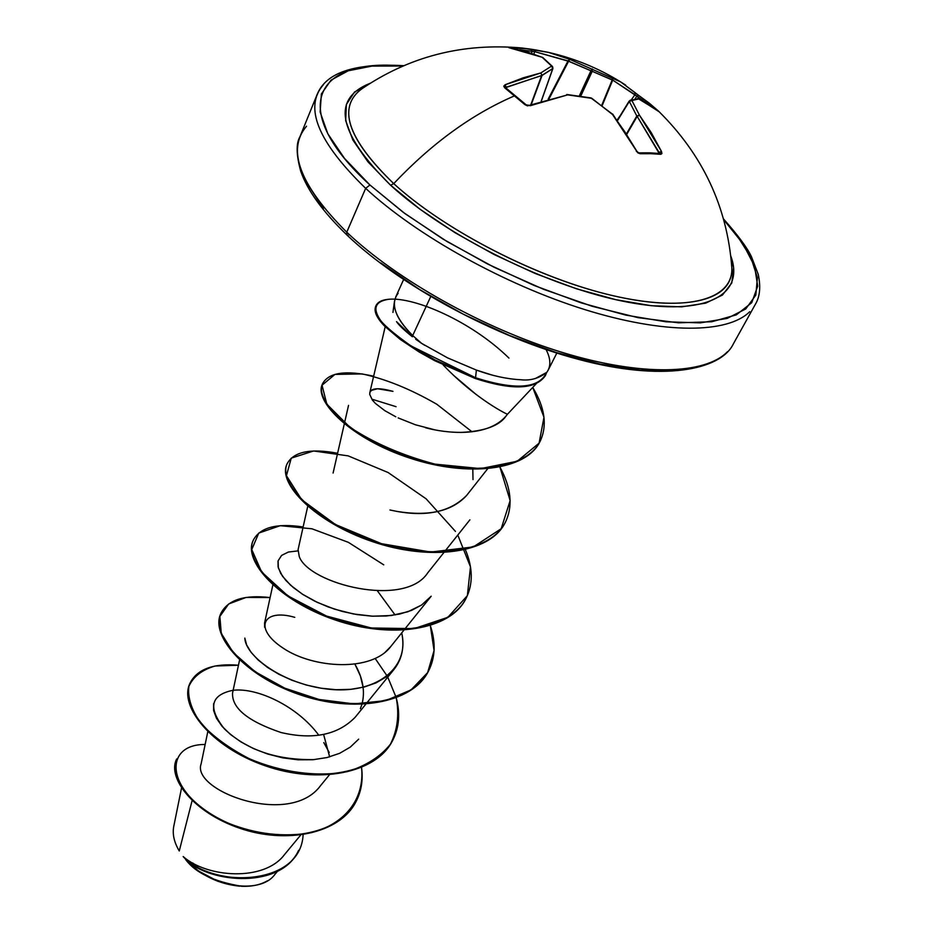 <?xml version="1.0" encoding="UTF-8"?>
<svg xmlns="http://www.w3.org/2000/svg" width="933" height="933" viewBox="0 0 933 933"><rect width="100%" height="100%" fill="white"/><g stroke="black" fill="none" stroke-linecap="round" stroke-linejoin="round"><path stroke-width="1.4" d="M648.96 102.922L638.615 95.364L658.453 111.05L649.065 102.992L647.712 103.178L649.03 102.968M636.341 151.356L640.108 153.712L638.953 152.86L640.108 153.712L650.861 153.688L649.73 152.849L650.861 153.688L640.108 153.712L637.834 152.86L624.609 131.471L612.141 113.884L591.37 98.28L567.661 94.874L527.483 105.872L524.964 104.683L504.59 87.714L503.773 86.139L505.103 84.763L523.191 77.824L540.79 72.961L551.601 66.091L542.236 57.345L526.165 51.548L508.963 47.735L529.186 48.901M638.662 95.388L637.099 94.28L638.627 95.364L636.866 96.251L612.713 80.086L634.953 94.688L635 92.589L634.953 94.688L631.326 99.831L634.953 94.688L643.105 100.659L636.866 96.251L638.615 95.364L620.655 81.917L569.771 59.35L620.655 81.917C598.286 68.086 574.192 58.243 548.359 52.365L569.771 59.35L548.359 52.365L521.85 47.991C462.523 42.673 408.806 56.551 360.686 89.615L359.473 90.536C337.653 109.546 349.07 140.568 393.726 183.626C431.781 143.39 472.133 114.083 514.794 95.726C472.133 114.083 431.781 143.39 393.726 183.626C442.114 227.885 527.332 273.031 599.791 292.391C672.378 311.82 723.122 304.111 730.644 277.591M634.988 92.565L620.655 81.917L625.705 85.136M390.6 185.247L393.726 183.626L390.6 185.247L420.06 209.272L455.106 232.749L494.117 254.511L535.227 273.497L576.431 288.775L615.745 299.656L651.339 305.721L681.696 306.852L705.663 303.155L722.48 295.015L731.799 282.956L733.606 267.643L730.749 255.934C745.374 294.816 706.223 316.905 628.142 302.234C550.377 287.842 446.312 236.527 390.6 185.247C337.804 132.778 331.028 98.781 370.284 83.235L354.528 92.017L346.365 104.484L345.676 120.625L352.837 139.962L367.929 161.794L390.6 185.247M369.946 185.002C286.793 109.301 314.957 57.671 402.998 66.021L372.022 66.08L348.242 70.791L331.028 80.121L321.384 93.953L320.136 112.007L327.798 133.746L344.51 158.412L369.946 185.002L365.654 188.349L369.946 185.002L405.039 213.669L447.164 241.612L494.152 267.293L543.449 289.253L592.315 306.327L638.125 317.663L678.536 322.818L711.704 321.768L736.324 314.864L751.718 302.724L757.701 286.186L754.564 266.173L742.936 243.676L723.67 219.663L736.988 235.373L750.913 257.473L757.409 277.672L755.812 295.108L745.747 308.951L727.145 318.421L700.345 322.865L666.139 321.827L625.833 315.121L581.166 302.863L534.259 285.521L487.423 263.911L443.023 239.093L403.243 212.339L369.946 185.002M323.494 84.588C303.657 107.132 317.71 141.723 365.654 188.349C317.71 141.723 303.657 107.132 323.494 84.588M303.108 834.755C300.659 887.201 210.403 888.029 183.265 856.692L183.183 856.564C207.079 877.79 264.086 881.883 284.413 854.71L300.659 835.093M348.172 235.466L346.959 235.046L346.761 232.2C299.796 185.177 286.384 149.84 306.537 126.2C286.384 149.84 299.796 185.177 346.761 232.2L365.654 188.349L346.761 232.2C396.782 279.795 483.352 328.346 562.529 352.499C641.799 376.652 705.208 374.669 727.507 351.683C705.208 374.669 641.799 376.652 562.529 352.499C483.352 328.346 396.782 279.795 346.761 232.2L346.959 235.046C399.686 285.498 495.528 337.571 578.705 359.415C662.313 381.9 720.777 370.249 733.303 343.974L755.357 304.298C759.917 296.787 760.885 286.781 758.226 274.255L751.392 256.598C747.24 247.758 737.921 235.186 723.448 218.87M394.507 301.102L392.945 312.403M398.134 293.289C390.157 303.552 395.009 317.628 412.701 335.542L412.409 336.79C404.129 330.177 398.823 325.127 396.513 321.628L412.409 336.79L412.701 335.542C399.336 322.34 393.271 310.841 394.519 301.056M546.085 349.583C550.89 358.878 551.076 366.517 546.68 372.524M453.321 375.136L476.063 394.426M415.698 339.239L421.681 343.414L412.701 335.542L430.684 296.671L412.701 335.542L421.681 343.414L447.537 357.852L476.39 370.086C492.088 375.836 506.922 379.055 520.882 379.754C530.352 380.839 538.947 378.401 546.656 372.43L535.297 378.553M749.712 311.692C727.868 333.664 664.366 334.457 584.385 309.464C504.485 284.495 416.689 235.594 365.654 188.349C416.689 235.594 504.485 284.495 584.385 309.464C664.366 334.457 727.868 333.664 749.712 311.692M207.779 731.764L201.131 763.835C191.008 790.589 289.755 827.968 320.614 785.563L329.384 774.868M329.652 756.885L323.623 734.469L329.652 756.885M239.571 660.028L232.562 693.032C231.746 708.124 247.898 721.291 281.031 732.522C313.243 740.044 337.979 734.936 355.24 717.185L365.771 704.205M363.124 687.294L360.336 675.807L355.018 664.366C362.855 678.104 365.211 691.26 362.086 703.82M272.856 584.956L264.587 622.941L264.61 627.256M384.991 652.4L390.659 646.662L403.861 630.218M307.738 506.316L298.07 549.677L299.283 556.686C309.208 583.976 404.747 608.398 427.722 572.862L443.781 552.674M389.947 509.989L396.758 511.377C428.655 516.614 451.899 511.366 466.5 495.61L487.562 468.879M395.779 416.783L384.839 410.683L375.416 403.429L372.36 400.059L369.678 394.286L370.051 392.058L371.521 390.356L377.55 388.746L392.968 391.347C379.976 387.825 372.419 387.906 370.308 391.592M425.378 427.699C444.819 433.04 487.143 438.452 506.281 415.768L507.47 414.229C508.718 415.103 476.996 400.42 443.152 364.943M431.198 596.199L421.658 604.981L411.546 610.38L399.616 614.077L386.25 616.013L371.894 616.165L357.059 614.59L342.259 611.43L328.019 606.882L314.829 601.19L303.167 594.659L293.405 587.627L285.848 580.431L280.705 573.41L278.104 566.902L278.034 561.199M377.55 591.021L395.079 614.964M401.715 632.901C404.619 646.884 402.088 659.025 394.099 669.311L386.227 676.891L376.116 682.863L364.127 687.05L350.633 689.347L336.125 689.72L321.15 688.227L306.246 685.02L291.994 680.274L278.92 674.302L267.491 667.41L258.114 659.958L251.094 652.354L246.639 644.948L244.831 638.114C245.239 655.747 282.594 684.227 328.066 689.149C373.445 694.537 410.205 669.882 401.715 632.889M358.669 739.158L350.307 747.111L339.635 753.316L327.028 757.549L312.963 759.719L297.965 759.8L282.664 757.841L267.666 754.027L253.578 748.616L240.971 741.933L230.346 734.364L222.077 726.329L216.456 718.258L213.622 710.573L213.599 703.68M233.682 690.233C257.648 687.633 297.545 706.304 318.794 735.227M323.798 742.586L329.221 752.499L323.798 742.586M192.116 800.584L179.264 850.978L192.116 800.584M267.456 880.787C260.482 884.834 251.933 886.677 241.799 886.292C214.112 881.72 195.417 872.81 185.69 859.596C211.418 884.309 281.848 888.286 298.513 850.523L298.385 850.779C281.509 888.309 211.348 884.227 185.679 859.585C208.526 886.875 259.841 895.214 274.687 874.664L277.509 871.27M181.527 788.035L173.783 826.253C172.255 833.997 174.074 842.231 179.264 850.978M176.43 759.509L176.559 759.229C167.077 777.807 193.248 812.468 239.746 828.247C285.953 844.307 340.067 834.137 356.173 801.307L356.033 801.575C339.787 834.172 285.93 844.237 239.886 828.294C193.563 812.62 167.287 778.157 176.43 759.509L176.675 758.961C167.532 777.609 193.819 812.072 240.154 827.734C286.198 843.689 340.067 833.635 356.313 801.039C361.421 790.962 363.159 779.801 361.561 767.544C364.815 798.695 345.198 823.909 311.412 832.668C284.029 837.391 256.552 834.324 228.982 823.477C165.141 795.592 161.444 744.091 205.143 744.487M183.183 856.564L183.265 856.692C206.671 882.77 281.066 889.429 298.653 850.266L298.385 850.779M380.781 262.943L419.838 289.673L463.526 314.304L509.721 335.577L556.091 352.441L600.339 364.115L640.376 370.156L674.489 370.494M307.214 183.439L323.378 208.56M508.94 358.074C471.06 321.01 414.567 297.056 389.061 299.225C374.786 301.277 372.15 308.613 381.142 321.22C386.262 327.203 396.245 335.46 411.103 346.003L475.55 377.748L476.39 370.086L447.537 357.852M424.772 345.35L421.681 343.414M506.083 416.013C499.377 425.856 484.309 431.326 460.879 432.434M434.696 429.821L415.407 424.772L398.169 417.926M472.809 469.381L473.008 479.609M466.815 495.225C450.861 511.599 427.512 516.987 396.758 511.377M299.283 556.686L298.094 549.572M391.207 645.963C371.952 672.623 312.742 668.355 283.049 648.073C252.575 628.072 263.444 608.083 294.793 617.354M361.911 704.415L360.36 708.695M238.463 665.229L215.068 666.01C202.029 669.824 193.294 676.612 188.886 686.361C187.498 697.464 191.428 709.71 200.665 723.087C212.911 736.417 229.121 748.289 249.298 758.716C281.393 772.396 317.29 777.399 347.438 771.603C366.028 765.853 380.349 756.733 390.402 744.254C397.47 730.282 399.417 714.83 396.257 697.896C400.327 713.29 399.219 727.308 392.921 739.927C376.524 773.212 318.27 783.848 265.217 765.095C211.978 746.692 179.113 706.001 190.075 683.038C197.225 669.124 213.354 663.188 238.463 665.229M396.14 697.452L387.766 677.113L396.14 697.452M387.218 676.122L375.241 658.57M270.115 597.563L246.149 597.423L228.667 603.978L219.873 616.421L221.249 633.32L233.273 652.599L255.129 671.748L284.728 688.157L318.911 699.447L353.852 703.89L385.702 700.648L411.08 689.884L427.629 672.623L434.078 650.523L430.335 625.635C435.898 642.231 435.361 657.217 428.737 670.594C412.689 703.237 353.7 712.894 299.33 693.837C244.784 675.13 210.508 635 221.004 613.168C227.99 599.802 244.353 594.601 270.115 597.563M383.743 564.838L348.347 542.33L311.949 528.789L280.273 525.676L258.768 533.07L251.77 549.537L261.625 571.964L287.819 595.849L326.538 616.072L371.252 627.991L414.112 628.632L447.84 617.319L467.363 595.651L470.477 566.879L457.788 535.052M455.444 531.402L426.148 498.84L388.116 472.53L348.184 455.875L313.605 450.966L291.248 458.15L286.443 475.702L301.697 499.726L335.39 524.498L381.492 543.694L430.778 552.068L473.323 546.925L501.184 528.731L510.129 500.578L499.948 467.13C511.249 487.772 513.092 506.094 505.453 522.107C490.28 553.176 429.81 560.57 372.605 540.895C315.249 521.535 277.801 482.839 287.177 463.666C293.697 451.677 310.514 448.202 337.606 453.263M472.005 431.792L436.819 404.257C410.497 389.073 385.586 378.95 362.086 373.911L334.959 374.401L322.037 385.224L326.818 404.152L349.875 427.232C373.993 443.117 402.368 455.421 435 464.133L480.635 468.623L517.185 461.264L539.076 443.175L543.986 417.273L532.731 387.428C544.965 407.616 547.449 425.518 540.219 441.134C526.422 469.789 468.553 476.646 410.765 457.602C352.254 438.743 314.024 400.875 322.631 383.58C328.848 372.442 345.851 369.993 373.643 376.221M189.947 683.329L189.819 683.609C178.856 706.584 211.709 747.275 264.937 765.678C317.978 784.431 376.232 773.784 392.63 740.499L392.77 740.207C376.535 773.725 318.071 784.501 264.832 765.643C211.418 747.146 178.635 706.223 189.947 683.329M221.004 613.168L220.736 613.762C210.24 635.606 244.504 675.737 299.038 694.444C353.397 713.5 412.386 703.832 428.434 671.189L428.585 670.897M465.415 549.724C472.914 567.707 473.183 583.813 466.22 598.053C450.592 629.962 390.869 638.557 335.11 619.197C279.2 600.176 243.373 560.698 253.333 540.125L253.053 540.743C243.093 561.339 278.897 600.805 334.807 619.839C390.542 639.187 450.266 630.58 465.905 598.671L466.057 598.356M287.177 463.666L286.886 464.319C277.509 483.504 314.934 522.212 372.29 541.56C429.472 561.234 489.942 553.829 505.115 522.748L505.289 522.422M322.631 383.58L322.328 384.256C313.721 401.575 351.928 439.443 410.427 458.301C468.203 477.346 526.06 470.477 539.869 441.822L540.032 441.484M376.046 305.581L375.731 306.292C373.655 311.307 376.664 317.966 384.746 326.258L400.245 339.425L419.22 352.033L434.766 360.721L475.189 378.471L475.55 377.748L435.116 359.998L408.759 344.452C397.388 336.533 389.493 330.224 385.084 325.535C376.99 317.243 373.981 310.584 376.046 305.581C378.285 300.927 384.583 298.793 394.927 299.166M253.333 540.125C260.109 527.39 276.704 523.005 303.132 526.97M233.145 690.268C210.555 694.863 207.662 707.75 224.456 728.941C246.697 750.05 276.704 760.278 314.479 759.59M297.884 550.902L288.355 552.044L281.591 555.415L278.116 560.826L278.337 567.905L282.489 576.221L290.56 585.178L302.315 594.123L317.243 602.356L334.609 609.179L353.467 613.972L372.71 616.2L391.219 615.523L407.861 611.768L421.658 604.981M396.059 406.683L372.547 399.371M492.064 375.043L476.39 370.086L475.55 377.748C515.389 390.449 539.087 388.676 546.656 372.43L545.572 375.148C535.869 388.898 512.532 389.761 475.55 377.748L475.189 378.471C512.147 390.484 535.484 389.621 545.199 375.871L545.467 375.334C536.16 389.574 512.73 390.624 475.189 378.471M186.763 860.774C201.283 875.597 218.882 884.064 239.559 886.163M196.84 866.524L197.983 867.422M186.297 860.261L198.367 870.932L218.03 881.347L239.583 886.163M196.828 866.512L192.781 863.002M362.237 88.53C336.801 106.898 347.298 138.597 393.726 183.626C445.263 230.859 538.644 278.664 613.506 295.819C688.577 313.15 734.364 298.992 731.764 266.628M660.028 112.52L650.161 104.729L639.07 98.875L631.898 100.507L639.467 115.191L651.176 132.521L661.497 151.449L661.917 153.56L660.809 154.307L650.861 153.688L660.809 154.307L661.497 151.449L639.467 115.191L631.898 100.507L629.308 100.939M626.51 133.757L636.807 116.007L629.32 101.429L617.553 120.544L629.215 101.021L631.898 100.507L629.32 101.429L636.807 116.007L626.51 133.757M636.866 96.251L635.011 98.875L636.866 96.251M617.145 119.984L620.398 115.354L617.145 119.984M612.713 80.086L602.147 105.674L612.713 80.086L592.222 71.305L580.734 96.134L592.222 71.305L568.582 61.263L549.047 98.816L568.582 61.263L534.481 51.583L534.014 54.021L534.481 51.583L568.045 60.902L548.207 99.061L568.045 60.902L590.939 70.756L579.311 95.924L590.939 70.756L612.176 79.981L601.703 105.347L612.713 80.086L612.398 77.661L612.713 80.086M531.623 53.193L531.997 51.245L519.681 49.822L534.481 51.583L535.88 49.974L534.481 51.583L531.997 51.245L531.052 49.204L531.997 51.245L531.623 53.193M505.756 87.609L541.653 75.503L530.784 104.811L541.653 75.503L552.907 68.471L541.21 101.207L552.768 68.622L542.05 75.456L531.215 104.648L542.05 75.456L506.257 87.236L506.187 88.157L505.103 84.763L504.59 87.714L524.964 104.683L530.282 105.697L567.661 94.874L591.37 98.28L612.141 113.884L636.458 150.843L612.701 114.094M657.928 153.304L659.025 152.371L637.181 116.38L626.813 134.235L636.807 116.007L639.467 115.191L636.807 116.007L639.467 115.191L637.181 116.38L659.223 153.42L659.025 152.371L661.497 151.449L657.928 153.304M629.192 101.137L617.389 120.322M630.172 100.228L639.07 98.875L637.729 98.49M629.227 101.009L638.464 98.548M638.708 98.63L659.421 111.972M659.654 153.455L660.809 154.307L659.666 153.455M649.648 152.837L638.883 152.86M638.557 95.329L635.07 92.67M612.748 114.677L591.674 98.198M612.398 77.661L612.176 79.981L612.398 77.661M591.697 98.501L590.484 98.105M592.303 68.902L592.222 71.305L592.303 68.902L590.939 70.756L592.303 68.902M591.009 97.918L567.089 94.536M569.771 59.35L568.582 61.263L569.771 59.35L568.045 60.902L569.771 59.35M566.704 94.536L567.661 94.874L529.349 105.336L530.282 105.697L529.349 105.336M529.349 105.347L524.964 104.683L526.014 104.706L505.616 87.737L504.59 87.714L506.257 87.236L505.103 84.763L540.79 72.961L542.05 75.456L540.79 72.961L551.601 66.091L552.569 66.593M548.359 52.365L535.927 49.985M530.982 49.192L521.85 47.991L510.036 48.015L542.598 57.403L551.601 66.091L552.768 68.622L551.601 66.091L552.523 66.523L552.861 67.911M510.363 48.061L509.733 47.956M542.738 57.473L552.499 66.511L552.849 68.226M637.95 98.478L658.453 111.062C702.759 154.715 727.215 206.834 731.799 267.421L731.67 265.52M403.756 65.695C354.925 62.919 326.072 72.482 317.185 94.361L300.076 136.405M346.901 234.988C322.795 211.721 307.424 190.484 300.764 171.31C296.239 154.925 295.971 143.367 299.983 136.65M536.253 383.696L507.47 414.229M395.697 297.044L403.569 279.643M366.272 703.587L394.099 669.311M404.374 629.577L431.139 596.292M444.306 551.998L469.882 519.856M333.093 473.054L344.324 423.839M344.499 423.022L348.534 405.365M369.783 392.805L385.201 326.702M548.196 370.109L556.826 353.071M428.434 671.189L428.737 670.594M465.905 598.671L466.22 598.053M505.115 522.748L505.453 522.107M539.869 441.822L540.219 441.134M545.653 374.984L545.292 375.696M629.215 101.021L617.366 120.287M552.907 68.482L541.315 101.172M649.73 152.849L659.736 153.467M638.942 152.86C637.939 151.869 640.365 154.866 636.458 150.831M535.88 49.974L531.04 49.204M510.164 48.015L542.586 57.391"/></g></svg>
